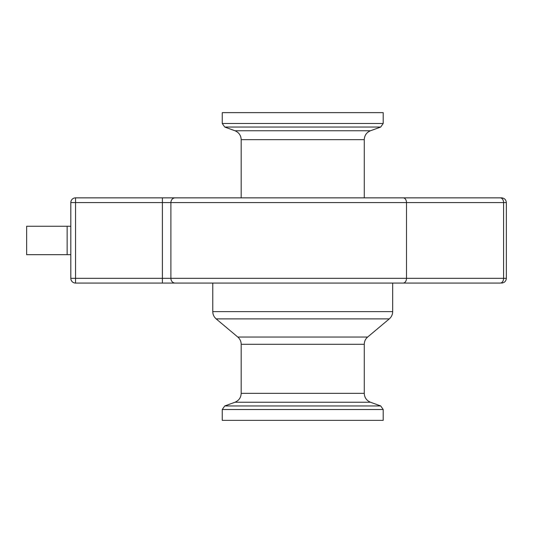 <?xml version="1.0" encoding="UTF-8"?>
<svg xmlns="http://www.w3.org/2000/svg" width="533" height="533" viewBox="0 0 533 533"><rect width="100%" height="100%" fill="white"/><g stroke="black" fill="none" stroke-linecap="round" stroke-linejoin="round"><path stroke-width="0.8" d="M192.007 283.07L162.392 283.07L192.007 283.07M75.546 283.07L162.392 283.07L162.392 278.333L75.546 278.333L75.546 283.07A4.737 4.737 0 0 1 70.816 278.333A4.737 4.737 0 0 0 75.546 283.07A4.737 4.737 0 0 1 70.816 278.333L70.816 202.587A4.737 4.737 0 0 1 75.546 197.856A4.737 4.737 0 0 0 70.816 202.587A4.737 4.737 0 0 1 75.546 197.856L75.546 202.587L506.35 202.587C506.057 199.722 504.478 198.149 501.613 197.856L75.546 197.856M364.272 139.659C364.485 135.389 366.564 132.424 370.502 130.758L234.953 130.758C238.891 132.424 240.969 135.389 241.183 139.659L364.272 139.659L364.272 197.856L501.613 197.856M162.392 283.07L403.155 283.07L212.78 283.07L212.78 311.632C212.834 314.543 213.966 316.962 216.158 318.881L389.29 318.881C391.489 316.962 392.614 314.543 392.674 311.632L212.78 311.632M403.155 197.856A4.737 3.345 90 0 1 406.499 202.587L406.499 278.333A4.737 3.345 -90 0 1 403.155 283.07L500.227 283.07A4.737 3.345 -90 0 0 503.578 278.333L162.392 278.333L162.392 197.856M70.816 202.587L75.546 202.587L75.546 278.333L70.816 278.333M234.953 130.758L224.739 127.041L222.248 123.483L222.248 112.643L383.207 112.643L383.207 123.483L222.248 123.483M222.248 409.517L383.207 409.517L383.207 420.357L222.248 420.357L222.248 409.517L224.739 405.959L234.953 402.242L370.502 402.242L380.715 405.959L224.739 405.959M241.183 197.856L241.183 139.659M237.798 337.043C239.997 338.961 241.123 341.38 241.183 344.291L364.272 344.291C364.325 341.38 365.451 338.961 367.65 337.043L237.798 337.043L216.158 318.881M370.502 402.242C366.564 400.576 364.485 397.611 364.272 393.341L241.183 393.341L241.183 344.291M241.183 393.341C240.969 397.611 238.891 400.576 234.953 402.242M70.816 226.259L26.65 226.259L26.65 254.667L70.816 254.667M175.15 283.07A4.737 4.251 -90 0 1 170.893 278.333L170.893 202.587A4.737 4.251 90 0 1 175.15 197.856M501.613 283.07C504.478 282.776 506.057 281.197 506.35 278.333L503.578 278.333L503.578 202.587A4.737 3.345 90 0 0 500.227 197.856M224.739 127.041L380.715 127.041L383.207 123.483M67.131 254.667L67.131 226.259M370.502 130.758L380.715 127.041M383.207 409.517L380.715 405.959M367.65 337.043L389.29 318.881M392.674 311.632L392.674 283.07M364.272 393.341L364.272 344.291M506.35 278.333L506.35 202.587"/></g></svg>
